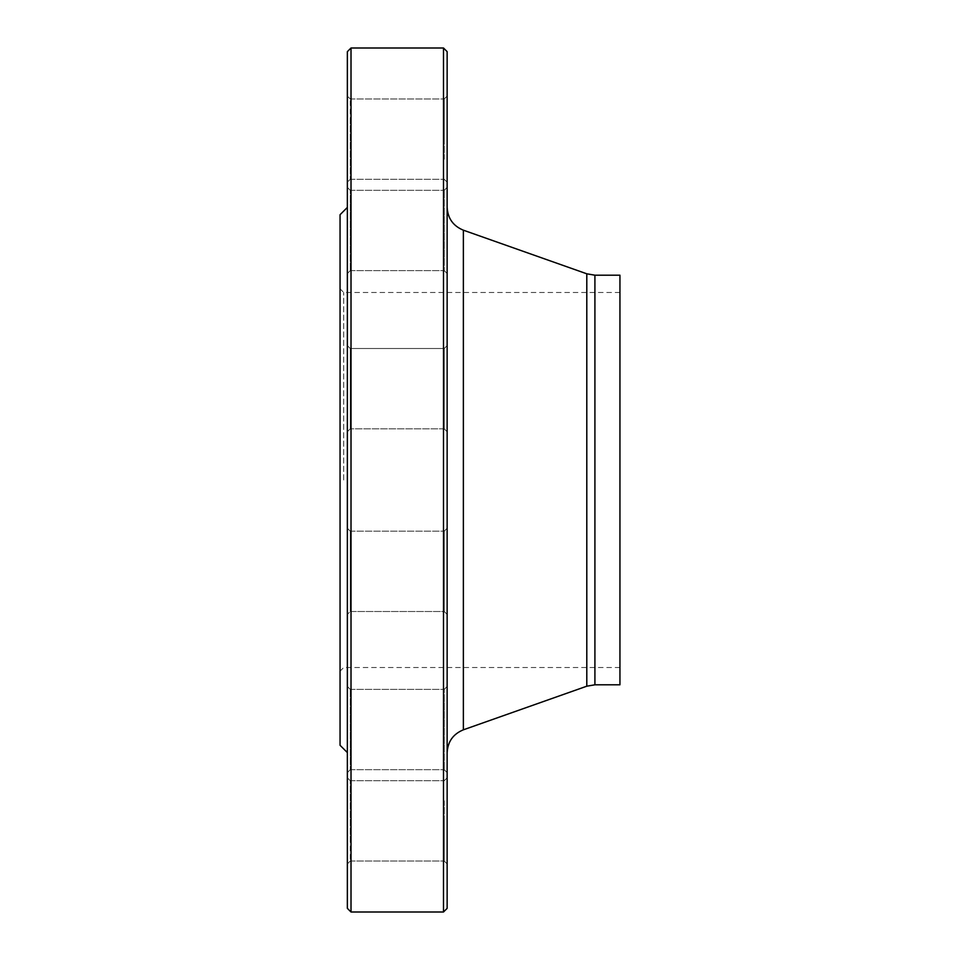 <?xml version="1.0" encoding="UTF-8"?>
<svg xmlns="http://www.w3.org/2000/svg" width="960" height="960" viewBox="0 0 960 960"><rect width="100%" height="100%" fill="white"/><g stroke="black" fill="none" stroke-linecap="round" stroke-linejoin="round"><path stroke-width="0.72" stroke-dasharray="4.8 3.6" d="M443.496 48L443.496 912M351.012 912L351.012 48M343.704 480L343.704 292.476L343.704 480M619.944 480L619.944 292.476L619.944 480M340.056 480L340.056 288.828L340.056 480M340.056 214.716L340.056 745.284M347.352 51.648L347.352 908.352M347.352 117.588L347.352 182.196L347.352 117.588M347.352 193.152L347.352 273.54L347.352 193.152M347.352 345.588L347.352 431.736L347.352 345.588L347.352 431.736L347.352 345.588L350.28 348.504L350.28 428.82L350.28 348.504L350.28 428.82L350.28 348.504L444.228 348.504L444.228 428.82L444.228 348.504L444.228 428.82L444.228 348.504L447.144 345.588L447.144 431.736L447.144 345.588L447.144 431.736L447.144 345.588L444.228 348.504L350.28 348.504L347.352 345.588M347.352 534.036L347.352 614.412L347.352 534.036M347.352 708L347.352 772.62L347.352 708M347.352 820.872L347.352 863.952L347.352 820.872M347.352 842.412L347.352 777.804L347.352 842.412M347.352 766.848L347.352 686.46L347.352 766.848M347.352 614.412L347.352 528.264L347.352 614.412L350.28 611.496L350.28 531.18L350.28 611.496L444.228 611.496L444.228 531.18L444.228 611.496L444.228 531.18L447.144 528.264L447.144 614.412L447.144 528.264L447.144 614.412L447.144 528.264L444.228 531.18L444.228 611.496L447.144 614.412L444.228 611.496L350.28 611.496L350.28 531.18L350.28 611.496L347.352 614.412M347.352 252L347.352 187.38L347.352 252M347.352 139.128L347.352 96.048L347.352 139.128M447.144 160.668L447.144 96.048L447.144 160.668M447.144 267.768L447.144 187.38L447.144 267.768M447.144 751.08L447.144 686.46L447.144 751.08M447.144 820.872L447.144 863.952L447.144 820.872M447.144 799.332L447.144 863.952L447.144 799.332M447.144 692.232L447.144 772.62L447.144 692.232M447.144 208.92L447.144 273.54L447.144 208.92M447.144 139.128L447.144 96.048L447.144 139.128M447.144 480L447.144 207.24L447.144 480M447.144 908.352L447.144 51.648M619.944 275.196L619.944 684.804M350.28 139.128L350.28 98.964L350.28 139.128M444.228 139.128L444.228 98.964L444.228 139.128M350.28 250.536L350.28 190.308L350.28 250.536M444.228 210.384L444.228 270.624L444.228 210.384M350.28 764.316L350.28 689.376L350.28 764.316M444.228 694.764L444.228 769.692L444.228 694.764M350.28 840.96L350.28 780.72L350.28 840.96M444.228 800.796L444.228 861.036L444.228 800.796M350.28 820.872L350.28 861.036L350.28 820.872M444.228 820.872L444.228 861.036L444.228 820.872M350.28 709.464L350.28 769.692L350.28 709.464M444.228 749.616L444.228 689.376L444.228 749.616M444.228 428.82L447.144 431.736L444.228 428.82L350.28 428.82L347.352 431.736L350.28 428.82L444.228 428.82M350.28 195.684L350.28 270.624L350.28 195.684M444.228 265.236L444.228 190.308L444.228 265.236M350.28 119.04L350.28 179.28L350.28 119.04M444.228 159.204L444.228 98.964L444.228 159.204M586.8 273.804L586.8 686.196M463.368 729.816L463.368 230.184M594.912 684.804L594.912 275.196M619.944 292.476L343.704 292.476L340.056 288.828M619.944 667.524L343.704 667.524L340.056 671.172M350.28 179.28L444.228 179.28L447.144 182.196L444.228 179.28L350.28 179.28L347.352 182.196L350.28 179.28M350.28 98.964L444.228 98.964L447.144 96.048L444.228 98.964L350.28 98.964L347.352 96.048L350.28 98.964M350.28 190.308L347.352 187.38L350.28 190.308L444.228 190.308L447.144 187.38L444.228 190.308L350.28 190.308M350.28 270.624L347.352 273.54L350.28 270.624L444.228 270.624L447.144 273.54L444.228 270.624L350.28 270.624M350.28 531.18L347.352 528.264L350.28 531.18L444.228 531.18L350.28 531.18M350.28 689.376L347.352 686.46L350.28 689.376L444.228 689.376L447.144 686.46L444.228 689.376L350.28 689.376M350.28 769.692L347.352 772.62L350.28 769.692L444.228 769.692L447.144 772.62L444.228 769.692L350.28 769.692M350.28 780.72L347.352 777.804L350.28 780.72L444.228 780.72L447.144 777.804L444.228 780.72L350.28 780.72M350.28 861.036L347.352 863.952L350.28 861.036L444.228 861.036L447.144 863.952L444.228 861.036L350.28 861.036"/><path stroke-width="1.44" d="M443.496 480L443.496 48L351.012 48L351.012 912L443.496 912L443.496 480M347.352 752.58L340.056 745.284L340.056 214.716L347.352 207.42M351.012 912L347.352 908.352L347.352 51.648L351.012 48M443.496 48L447.144 51.648L447.144 908.352L443.496 912M594.912 684.804L619.944 684.804L619.944 275.196L594.912 275.196L594.912 684.804L586.8 686.196L586.8 273.804L463.368 230.184L463.368 729.816C453.12 734.04 447.708 741.684 447.144 752.76M586.8 686.196L463.368 729.816M594.912 275.196L586.8 273.804M463.368 230.184C453.12 225.96 447.708 218.316 447.144 207.24"/></g></svg>
